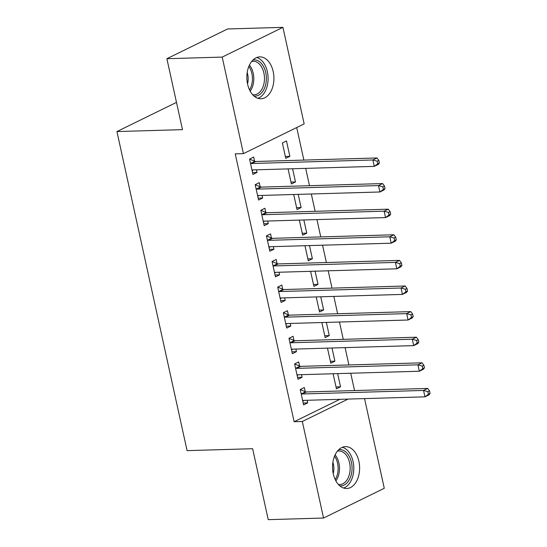 <?xml version="1.0" encoding="UTF-8"?>
<svg xmlns="http://www.w3.org/2000/svg" width="547" height="547" viewBox="0 0 547 547"><rect width="100%" height="100%" fill="white"/><g stroke="black" fill="none" stroke-linecap="round" stroke-linejoin="round"><path stroke-width="0.82" d="M333.28 473.839A20.943 13.525 -91.7 0 1 345.472 446.639A20.943 13.525 -91.7 0 1 358.88 461.299A20.943 13.525 -91.7 0 1 346.689 488.498A20.943 13.525 -91.7 0 1 333.28 473.839M247.586 84.088A20.943 13.525 -91.7 0 1 259.777 56.888A20.943 13.525 -91.7 0 1 273.192 71.548A20.943 13.525 -91.7 0 1 261.001 98.747A20.943 13.525 -91.7 0 1 247.586 84.088M354.538 390.565L350.723 373.239M348.904 364.958L345.095 347.625M343.277 339.345L339.468 322.019M337.643 313.739L333.834 296.412M332.015 288.132L328.207 270.806M326.381 262.526L322.573 245.193M320.754 236.919L316.945 219.586M315.127 211.306L311.311 193.98M309.493 185.7L305.684 168.373M303.865 160.093L296.706 127.54M364.548 398.606L384.267 488.293L323.544 518.036L302.32 421.491L348.07 399.084M323.544 518.036L268.235 519.65L252.639 448.718L187.081 450.632L116.928 131.553L182.486 129.639L166.89 58.707L227.614 28.964L282.922 27.35L304.153 123.889L243.429 153.632L222.198 57.093L282.922 27.35M176.49 102.385L116.928 131.553M332.002 348.008L334.901 361.198L330.798 363.208L327.482 348.145M299.606 366.059L298.696 361.909L294.594 363.919L297.971 379.283L302.074 377.273L301.5 374.674M320.74 296.795L323.639 309.985L319.537 311.995L316.221 296.925M288.344 314.84L287.435 310.696L283.332 312.706L286.71 328.07L290.813 326.06L290.238 323.455M309.479 245.576L312.378 258.765L308.276 260.775L304.959 245.712M277.09 263.627L276.173 259.476L272.071 261.487L275.449 276.85L279.551 274.847L278.984 272.242M298.218 194.363L301.117 207.552L297.014 209.563L293.705 194.493M265.828 212.407L264.912 208.263L260.81 210.274L264.187 225.637L268.29 223.627L267.722 221.022M286.478 140.969L282.375 142.979L285.753 158.343L289.855 156.333L286.478 140.969M254.567 161.194L253.658 157.051L249.548 159.054L252.926 174.425L257.035 172.414L256.461 169.809M243.429 153.632L235.231 153.871L294.122 421.73L339.872 399.324M260.194 186.8L259.285 182.657L255.182 184.667L258.56 200.031L262.663 198.021L262.088 195.416M292.59 168.756L295.489 181.946L291.387 183.956L288.071 168.886M271.456 238.013L270.546 233.87L266.444 235.88L269.821 251.244L273.924 249.234L273.35 246.635M303.845 219.969L306.751 233.159L302.641 235.169L299.332 220.099M282.717 289.233L281.808 285.09L277.705 287.1L281.083 302.464L285.185 300.453L284.611 297.848M315.106 271.189L318.005 284.372L313.903 286.382L310.593 271.319M293.978 340.446L293.069 336.302L288.966 338.313L292.344 353.677L296.447 351.666L295.872 349.061M326.368 322.402L329.267 335.591L325.164 337.602L321.855 322.532M305.24 391.666L304.323 387.522L300.221 389.526L303.599 404.896L307.708 402.886L307.134 400.281M337.629 373.615L340.528 386.804L336.426 388.814L333.116 373.751M166.89 58.707L222.198 57.093M294.122 421.73L302.32 421.491M252.516 172.544L257.035 172.414M285.343 156.469L289.855 156.333M258.15 198.151L262.663 198.021M290.97 182.076L295.489 181.946M263.777 223.757L268.29 223.627M296.604 207.682L301.117 207.552M269.404 249.37L273.924 249.234M302.231 233.289L306.751 233.159M275.038 274.977L279.551 274.847M307.865 258.902L312.378 258.765M280.666 300.583L285.185 300.453M313.493 284.508L318.005 284.372M286.3 326.19L290.813 326.06M319.12 310.115L323.639 309.985M291.927 351.803L296.447 351.666M324.754 335.721L329.267 335.591M297.561 377.409L302.074 377.273M330.381 361.328L334.901 361.198M303.188 403.016L307.708 402.886M336.015 386.941L340.528 386.804M379.399 162.965L378.839 160.401L377.198 161.208L377.758 163.772L379.399 162.965L378.387 164.36L374.285 166.37L253.008 169.912A2.687 1.969 -116.1 0 0 252.393 170.062A2.687 1.969 -116.1 0 0 252.283 170.117L252.017 170.274M377.758 163.772L374.285 166.37L372.883 159.97L376.986 157.96L255.702 161.495A2.687 1.969 -116.1 0 1 254.902 161.338L249.555 159.054M250.464 163.204L250.799 163.348A2.687 1.969 -116.1 0 0 251.599 163.505L372.883 159.97L377.198 161.208M253.398 169.898L252.105 170.671M378.839 160.401L376.986 157.96M385.033 188.571L384.466 186.014L382.825 186.814L383.392 189.378L385.033 188.571L384.021 189.966L379.919 191.976L258.642 195.518A2.687 1.969 -116.1 0 0 258.02 195.669A2.687 1.969 -116.1 0 0 257.917 195.723L257.651 195.888M383.392 189.378L379.919 191.976L378.51 185.577L382.613 183.566L261.336 187.108A2.687 1.969 -116.1 0 1 260.529 186.944L255.182 184.66M256.092 188.811L256.427 188.954A2.687 1.969 -116.1 0 0 257.234 189.118L378.51 185.577L382.825 186.814M259.025 195.505L257.733 196.277M384.466 186.014L382.613 183.566M390.661 214.178L390.1 211.621L388.459 212.421L389.02 214.985L390.661 214.178L389.649 215.573L385.546 217.583L264.269 221.125A2.687 1.969 -116.1 0 0 263.654 221.275A2.687 1.969 -116.1 0 0 263.545 221.33L263.278 221.494M389.02 214.985L385.546 217.583L384.138 211.183L388.24 209.173L266.963 212.715A2.687 1.969 -116.1 0 1 266.157 212.551L260.816 210.274M261.726 214.417L262.054 214.561A2.687 1.969 -116.1 0 0 262.861 214.725L384.138 211.183L388.459 212.421M264.659 221.111L263.367 221.884M390.1 211.621L388.24 209.173M252.994 59.985A18.119 11.706 -91.7 0 1 256.899 60.3A18.119 11.706 -91.7 0 1 266.28 80.669A18.119 11.706 -91.7 0 1 254.047 96.046M252.652 94.679A16.779 10.837 88.3 0 0 254.116 94.788A16.779 10.837 88.3 0 0 264.44 79.691A16.779 10.837 88.3 0 0 255.709 61.64A16.779 10.837 88.3 0 0 253.138 61.243A16.779 10.837 88.3 0 0 251.682 61.435M257.91 98.289A20.807 13.436 88.3 0 0 268.092 77.995A20.807 13.436 88.3 0 0 257.234 57.681A20.807 13.436 88.3 0 0 256.721 57.524M247.196 72.594A13.21 8.533 -91.7 0 1 247.524 83.8M338.689 449.743A18.119 11.706 -91.7 0 1 342.593 450.051A18.119 11.706 -91.7 0 1 351.967 470.42A18.119 11.706 -91.7 0 1 339.735 485.798M338.347 484.43A16.779 10.837 88.3 0 0 339.81 484.539A16.779 10.837 88.3 0 0 350.135 469.449A16.779 10.837 88.3 0 0 341.403 451.391A16.779 10.837 88.3 0 0 338.832 450.995A16.779 10.837 88.3 0 0 337.376 451.193M343.605 488.04A20.807 13.436 88.3 0 0 353.786 467.747A20.807 13.436 88.3 0 0 342.928 447.432A20.807 13.436 88.3 0 0 342.415 447.275M332.891 462.345A13.21 8.533 -91.7 0 1 333.219 473.552M396.288 239.791L395.727 237.227L394.086 238.034L394.647 240.591L396.288 239.791L395.283 241.186L391.18 243.196L269.903 246.731A2.687 1.969 -116.1 0 0 269.281 246.882A2.687 1.969 -116.1 0 0 269.179 246.943L268.912 247.1M394.647 240.591L391.18 243.196L389.772 236.789L393.874 234.779L272.597 238.321A2.687 1.969 -116.1 0 1 271.791 238.157L266.444 235.88M267.353 240.024L267.688 240.167A2.687 1.969 -116.1 0 0 268.495 240.331L389.772 236.789L394.086 238.034M270.286 246.724L268.994 247.497M395.727 237.227L393.874 234.779M401.922 265.398L401.361 262.833L399.72 263.64L400.281 266.198L401.922 265.398L400.91 266.792L396.807 268.803L275.531 272.344A2.687 1.969 -116.1 0 0 274.915 272.488A2.687 1.969 -116.1 0 0 274.806 272.55L274.539 272.707M400.281 266.198L396.807 268.803L395.399 262.403L399.501 260.393L278.225 263.928A2.687 1.969 -116.1 0 1 277.418 263.763L272.078 261.487M272.98 265.637L273.315 265.774A2.687 1.969 -116.1 0 0 274.122 265.938L395.399 262.403L399.72 263.64M275.914 272.331L274.628 273.103M401.361 262.833L399.501 260.393M407.549 291.004L406.989 288.447L405.348 289.247L405.908 291.811L407.549 291.004L406.544 292.399L402.442 294.409L281.158 297.951A2.687 1.969 -116.1 0 0 280.543 298.101A2.687 1.969 -116.1 0 0 280.433 298.156L280.167 298.313M405.908 291.811L402.442 294.409L401.033 288.009L405.136 285.999L283.859 289.541A2.687 1.969 -116.1 0 1 283.052 289.377L277.705 287.093M278.614 291.243L278.949 291.387A2.687 1.969 -116.1 0 0 279.756 291.544L401.033 288.009L405.348 289.247M281.548 297.937L280.255 298.71M406.989 288.447L405.136 285.999M413.183 316.61L412.616 314.053L410.975 314.853L411.542 317.417L413.183 316.61L412.171 318.005L408.069 320.016L286.792 323.557A2.687 1.969 -116.1 0 0 286.17 323.708A2.687 1.969 -116.1 0 0 286.067 323.762L285.801 323.927M411.542 317.417L408.069 320.016L406.66 313.616L410.763 311.605L289.486 315.147A2.687 1.969 -116.1 0 1 288.679 314.983L283.339 312.699M284.242 316.85L284.577 316.993A2.687 1.969 -116.1 0 0 285.384 317.157L406.66 313.616L410.975 314.853M287.175 323.544L285.89 324.316M412.616 314.053L410.763 311.605M418.811 342.217L418.25 339.66L416.609 340.466L417.17 343.024L418.811 342.217L417.805 343.619L413.696 345.622L292.419 349.164A2.687 1.969 -116.1 0 0 291.804 349.314A2.687 1.969 -116.1 0 0 291.695 349.376L291.428 349.533M417.17 343.024L413.696 345.622L412.294 339.222L416.397 337.212L295.113 340.754A2.687 1.969 -116.1 0 1 294.313 340.59L288.966 338.313M289.876 342.456L290.211 342.6A2.687 1.969 -116.1 0 0 291.011 342.764L412.294 339.222L416.609 340.466M292.809 349.157L291.517 349.93M418.25 339.66L416.397 337.212M424.445 367.83L423.877 365.266L422.236 366.073L422.804 368.63L424.445 367.83L423.433 369.225L419.33 371.235L298.053 374.77A2.687 1.969 -116.1 0 0 297.431 374.921A2.687 1.969 -116.1 0 0 297.329 374.982L297.062 375.139M422.804 368.63L419.33 371.235L417.922 364.828L422.024 362.818L300.747 366.36A2.687 1.969 -116.1 0 1 299.941 366.196L294.601 363.919M295.503 368.063L295.838 368.206A2.687 1.969 -116.1 0 0 296.645 368.37L417.922 364.828L422.236 366.073M298.436 374.763L297.144 375.536M423.877 365.266L422.024 362.818M430.072 393.437L429.511 390.873L427.87 391.679L428.431 394.237L430.072 393.437L429.06 394.831L424.957 396.842L303.681 400.383A2.687 1.969 -116.1 0 0 303.065 400.534A2.687 1.969 -116.1 0 0 302.956 400.589L302.689 400.746M428.431 394.237L424.957 396.842L423.549 390.442L427.658 388.432L306.375 391.967A2.687 1.969 -116.1 0 1 305.575 391.809L300.228 389.526M301.137 393.676L301.465 393.819A2.687 1.969 -116.1 0 0 302.272 393.977L423.549 390.442L427.87 391.679M304.07 400.37L302.778 401.142M429.511 390.873L427.658 388.432M250.799 163.348L254.902 161.338M251.599 163.505L255.702 161.495M256.427 188.954L260.529 186.944M257.234 189.118L261.336 187.108M262.054 214.561L266.157 212.551M262.861 214.725L266.963 212.715M249.418 65.12A16.779 10.837 -91.7 0 1 250.177 91.13M249.528 89.865A16.225 10.482 88.3 0 0 248.844 66.426M335.106 454.872A16.779 10.837 -91.7 0 1 335.865 480.881M335.222 479.616A16.225 10.482 88.3 0 0 334.538 456.177M267.688 240.167L271.791 238.157M268.495 240.331L272.597 238.321M273.315 265.774L277.418 263.763M274.122 265.938L278.225 263.928M278.949 291.387L283.052 289.377M279.756 291.544L283.859 289.541M284.577 316.993L288.679 314.983M285.384 317.157L289.486 315.147M290.211 342.6L294.313 340.59M291.011 342.764L295.113 340.754M295.838 368.206L299.941 366.196M296.645 368.37L300.747 366.36M301.465 393.819L305.575 391.809M302.272 393.977L306.375 391.967"/></g></svg>
